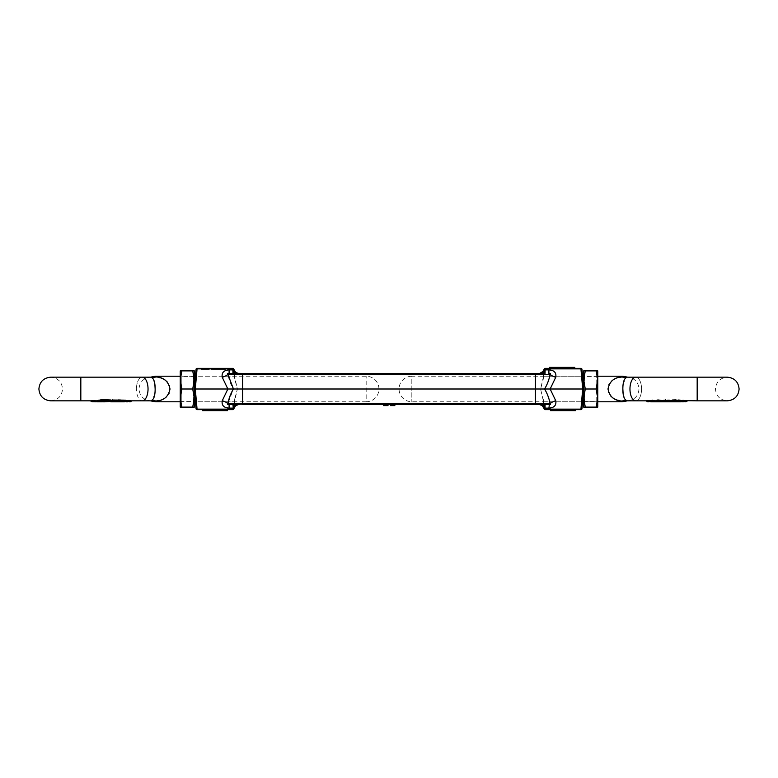 <?xml version="1.0" encoding="UTF-8"?>
<svg xmlns="http://www.w3.org/2000/svg" width="778" height="778" viewBox="0 0 778 778"><rect width="100%" height="100%" fill="white"/><g stroke="black" fill="none" stroke-linecap="round" stroke-linejoin="round"><path stroke-width="0.58" stroke-dasharray="3.89 2.92" d="M543.54 376.221L540.593 389L543.54 401.779L540.593 389L543.287 379.081L543.705 374.325L539.222 373.654C541.819 373.139 543.462 371.69 544.143 369.287L544.153 369.229C543.783 371.796 542.276 373.187 539.621 373.411L538.911 373.547L539.485 373.693A7.041 5.213 -175 0 0 544.143 369.297L543.705 374.325L544.143 369.287A7.041 5.213 -175 0 1 539.485 373.693L543.705 374.325L543.287 379.081L543.54 376.221L582.547 376.221L583.665 389L582.547 401.779L583.665 389L582.547 376.221L411.834 376.221L411.834 401.779L411.834 376.221A12.779 12.779 0 0 0 399.056 389A12.779 12.779 0 0 0 411.834 401.779L582.547 401.779L583.665 389L581.944 369.297A1.002 1.002 0 0 0 580.942 368.373L545.145 368.373L545.145 368.879A1.002 0.506 5 0 0 544.367 369.015L544.629 369.725C544.814 372.079 544.405 373.304 543.394 373.411L540.642 373.411C542.743 373.255 543.919 371.826 544.192 369.132L544.367 369.015C544.493 371.787 543.832 373.255 542.392 373.411M544.143 369.268L544.153 369.249C543.725 371.728 542.013 373.129 539.018 373.459L539.572 373.411M543.54 401.779L582.547 401.779M543.871 405.581L543.287 398.92L543.705 403.675L535.381 403.675L535.381 404.589L535.381 389L540.593 389L535.381 389L535.381 374.325L535.381 403.675L535.381 373.411L535.381 374.325L535.381 373.411L535.381 374.325L550.124 374.325C549.074 379.742 547.226 384.633 544.551 389L242.619 389L242.619 404.589L535.381 404.589L535.381 374.325L242.619 374.325L242.619 389L242.619 373.411L242.619 389L535.381 389L535.381 373.411L242.619 373.411L242.619 374.325L242.619 373.411L242.619 374.325L535.381 374.325L535.381 389L242.619 389L242.619 403.675L242.619 374.325L234.295 374.325L234.713 379.081L237.407 389L234.46 401.779L195.453 401.779L194.335 389L195.453 376.221L194.335 389L195.453 401.779L366.166 401.779L366.166 376.221L366.166 401.779A12.779 12.779 0 0 0 378.944 389A12.779 12.779 0 0 0 366.166 376.221L195.453 376.221L194.335 389L196.056 408.703A1.002 1.002 0 0 0 197.058 409.627L232.855 409.627L233.857 408.713L234.713 398.92L237.407 389L234.46 376.221L195.453 376.221M545.057 404.589L535.381 404.589L545.057 404.589L545.145 409.121A1.002 0.506 175 0 1 544.367 408.985L544.143 408.713A7.041 5.213 -5 0 0 539.485 404.307A7.041 5.213 -5 0 1 544.143 408.703L545.145 409.627L580.942 409.627A1.002 1.002 0 0 0 581.944 408.703A1.002 0.506 5 0 1 580.942 409.121L582.703 389L544.551 389C547.187 393.289 549.044 398.18 550.124 403.675L535.381 403.675L543.705 403.675L539.485 404.307L543.705 403.675L543.783 404.589M544.123 408.538L544.143 408.703C544.036 406.573 542.354 405.134 539.096 404.375C542.091 404.949 543.773 406.388 544.143 408.713C544.901 406.952 540.195 404.083 539.222 404.346C541.828 404.832 543.472 406.291 544.143 408.713L544.279 409.121M543.394 373.411L545.057 373.411L545.145 368.879L580.942 368.879L580.942 368.373A1.002 1.002 0 0 1 581.944 369.297A1.002 0.506 175 0 0 580.942 368.879L582.703 389L583.665 389M543.744 370.688L539.018 373.459M540.836 373.109L542.363 372.292L544.143 369.297C544.192 371.378 542.509 372.827 539.096 373.625C542.081 373.041 543.764 371.602 544.143 369.287L544.114 369.569M574.757 368.373L549.472 368.373L574.757 368.373L574.757 367.372L572.17 367.372L572.17 368.373L572.17 367.372L549.472 367.372L549.472 368.373M545.057 373.411L242.619 373.411L242.619 374.325L535.381 374.325L535.381 373.411L242.619 373.411M548.957 373.411L548.908 369.881C554.218 370.25 556.503 372.691 555.764 377.233L550.134 389L555.764 400.767A7.041 3.394 -17.6 0 0 550.124 403.675C550.989 404.297 550.591 404.609 548.908 404.589L242.619 404.589L242.619 374.325L242.619 389L237.407 389L242.619 389L242.619 404.589L242.619 389L233.449 389C230.774 384.633 228.917 379.742 227.876 374.325L227.701 374.228M575.623 409.627L550.464 409.627L575.623 409.627L575.623 410.628L575.273 409.627M575.273 410.628L562.076 410.628L562.076 409.627L550.464 409.627L562.076 409.627L562.076 410.628L550.464 410.628L550.464 409.627M550.668 373.936L550.124 374.325A7.041 3.394 -162.4 0 0 555.764 377.233M555.764 400.767C556.513 405.289 554.228 407.74 548.908 408.119L548.908 404.589M548.908 408.119L544.629 408.275C544.814 405.921 544.405 404.696 543.394 404.589M568.893 410.628L568.893 409.627L564.624 409.627L564.624 410.628L573.036 410.628L564.624 410.628L564.624 409.627L573.036 409.627L568.903 409.627L568.903 410.628M562.076 410.628L550.464 410.628L562.076 410.628L562.076 409.627M542.392 404.589C543.832 404.745 544.493 406.213 544.367 408.985L544.629 408.275M542.363 372.292L539.864 373.401M541.877 405.357L538.911 404.453L542.208 405.591M542.461 405.776L544.055 408.187M541.576 373.411C543.287 373.275 544.182 371.826 544.26 369.064M544.26 408.936C544.182 406.174 543.287 404.725 541.576 404.589M573.036 410.628L573.036 409.627M542.373 405.678L544.133 408.635M544.192 408.868C543.919 406.174 542.743 404.745 540.642 404.589L539.796 404.589L540.642 404.589M539.621 404.589C542.276 404.813 543.783 406.204 544.153 408.771M234.46 401.779L234.713 398.92L234.295 403.675L238.379 404.589L242.619 404.589L242.619 403.675L535.381 403.675L535.381 404.589L394.436 404.589L394.835 405.601L390.41 405.601M394.835 405.601L391.684 405.601L394.028 405.601L394.028 404.589L394.028 405.601L391.684 405.601L391.684 404.589L391.684 405.601L394.835 405.601L394.835 404.589L387.59 404.589L387.998 405.601L384.779 405.601L384.779 404.589L387.998 404.589L242.619 404.589L242.619 403.675L535.381 403.675L535.381 389L535.381 404.589L535.381 403.675L234.295 403.675L233.857 408.713A7.041 5.213 5 0 1 238.515 404.307A7.041 5.213 5 0 0 233.857 408.703C234.188 406.32 235.831 404.871 238.778 404.346L234.295 403.675L242.619 403.675L227.876 403.675L233.449 389L227.866 389L222.236 377.233A7.041 3.394 -17.6 0 0 227.876 374.325L242.619 374.325L234.295 374.325L233.857 369.287L234.295 374.325L238.515 373.693A7.041 5.213 175 0 1 233.857 369.297L233.857 369.287A7.041 5.213 175 0 0 238.515 373.693L234.295 374.325L234.713 379.081L234.46 376.221M235.608 373.411L238.982 373.459L235.608 373.411C234.168 373.255 233.507 371.787 233.633 369.015A1.002 0.506 -5 0 0 232.855 368.879L232.855 368.373L197.058 368.373A1.002 1.002 0 0 0 196.056 369.297A1.002 0.506 -175 0 1 197.058 368.879L195.297 389L194.335 389M227.876 403.675A7.041 3.394 -162.4 0 0 222.236 400.767L227.866 389L195.297 389L197.058 409.121A1.002 0.506 -5 0 1 196.056 408.703A1.002 1.002 0 0 0 197.058 409.627L197.058 409.121L232.855 409.121A1.002 0.506 -175 0 0 233.633 408.985L233.847 408.771C234.217 406.204 235.724 404.813 238.379 404.589L238.778 404.346C235.831 404.871 234.188 406.32 233.857 408.713L233.857 408.713C234.236 406.398 235.919 404.959 238.904 404.375C235.919 404.959 234.236 406.398 233.857 408.713L235.637 405.708L239.089 404.453L237.261 404.852M237.018 373.051L235.637 372.292L233.857 369.297L235.394 372.117L238.904 373.625C235.909 373.051 234.227 371.612 233.857 369.287C234.188 371.68 235.831 373.129 238.778 373.654C235.86 373.032 234.217 371.573 233.857 369.287L235.637 372.292L239.089 373.547L237.261 373.148M209.331 368.373L201.23 368.373L209.331 368.373L209.331 369.385L209.331 368.373M224.365 368.373L212.394 368.373L224.365 368.373L224.365 369.385L218.968 369.385L225.542 369.385L225.542 368.373L218.949 368.373L225.542 368.373L225.542 369.385L224.365 369.385L224.365 368.373M211.032 368.373L218.968 368.373L211.032 368.373L211.032 369.385L218.949 369.385L218.968 368.373L218.949 369.385L212.394 369.385L212.394 368.373M233.857 369.268L233.847 369.249C234.275 371.728 235.987 373.129 238.982 373.459L238.428 373.411L238.982 373.459M242.619 404.589L238.379 404.589M227.536 409.627L202.377 409.627L227.536 409.627L227.536 410.628L202.377 410.628L202.377 409.627M232.855 409.627L232.943 408.119L229.092 408.119L229.092 404.589L238.457 404.589M233.808 369.132C234.081 371.826 235.257 373.255 237.358 373.411L238.379 373.411C235.724 373.187 234.217 371.796 233.847 369.229M232.943 373.411L229.092 373.411L232.943 373.411L232.855 368.879L197.058 368.879L197.058 368.373A1.002 1.002 0 0 0 196.056 369.297M204.614 369.385L201.23 369.385L201.23 368.373L201.23 369.385L209.331 369.385L205.976 369.385L205.976 368.373L205.976 369.385L204.614 369.385L204.614 368.373L204.614 369.385M212.394 369.385L219.056 369.385L219.056 368.373M219.056 369.385L225.542 369.385L218.968 369.385L218.968 368.373M218.968 369.385L211.032 369.385M233.633 369.015L233.371 369.725C233.186 372.079 233.594 373.304 234.606 373.411M222.236 377.233C221.497 372.691 223.782 370.25 229.092 369.881L229.092 373.411M227.4 373.615L227.944 373.459M224.774 409.627L224.774 410.628M227.429 404.395L227.633 403.801M232.943 408.119L232.943 404.589M234.606 404.589C233.594 404.696 233.186 405.921 233.371 408.275L233.633 408.985C233.507 406.213 234.168 404.745 235.608 404.589M238.982 404.541C235.987 404.871 234.275 406.272 233.847 408.751M233.74 408.936C233.818 406.174 234.713 404.725 236.424 404.589M236.424 373.411C234.713 373.275 233.818 371.826 233.74 369.064M233.808 408.868C234.081 406.174 235.257 404.745 237.358 404.589L238.204 404.589L237.358 404.589M384.779 405.601L383.564 405.601M387.998 404.589L387.998 405.601L387.998 404.589L384.779 404.589M655.037 400.077L655.037 401.147L653.666 401.215L653.666 400.155C652.402 400.534 652.693 400.758 654.561 400.816L668.185 400.164L666.697 400.758L659.316 400.777L666.211 400.476L665.793 400.018L653.666 400.155L652.868 400.524L652.868 401.555L653.666 401.215C652.402 401.565 652.693 401.769 654.561 401.827L656.593 401.818M665.793 400.018L666.211 401.506L658.412 401.769L666.697 401.769L666.697 400.758L668.37 400.826L668.049 401.73L668.059 400.767L669.693 400.135L681.265 400.816L675.975 399.552L667.096 399.989L676.238 400.787L668.205 400.748L668.059 401.779L669.693 401.205L669.693 400.135M657.857 401.672L657.857 400.651M623.567 376.426L622.147 376.951A20.121 13.119 -107.7 0 0 626.436 377.524C628.663 376.99 628.663 376.99 626.436 377.524M597.757 401.779L583.665 401.779M597.757 376.221L583.665 376.221L583.665 402.586L584.677 401.574L596.745 401.574L596.745 389L596.745 401.574L597.757 402.586L597.757 375.414L597.757 402.586M619.483 377.398L617.178 378.011M617.129 378.02L612.743 380.179M611.566 381.132L609.398 383.807M608.941 384.682L608.435 391.995M608.61 392.501L610.886 396.197M611.527 396.838L612.743 397.821M614.105 398.676L614.766 399.026M617.178 399.989L618.306 400.32M619.424 400.592L622.147 401.049A20.121 13.119 -72.3 0 1 626.436 400.476C628.663 401.01 628.663 401.01 626.436 400.476L625.93 400.223M678.533 401.487L681.265 401.818L681.265 400.816L697.176 400.826L697.176 377.174L697.176 400.826L697.176 377.174L635.762 377.174A11.826 5.796 -90 0 1 641.558 389A11.826 5.796 -90 0 1 635.762 400.826A11.826 5.796 -90 0 0 641.558 389A11.826 5.796 -90 0 0 635.762 377.174A11.826 5.796 -90 0 0 629.966 389A11.826 5.796 -90 0 0 635.762 400.826L627.943 400.796C634.722 399.756 638.407 395.827 639.001 389C638.407 382.173 634.722 378.244 627.943 377.204L627.379 377.155M625.006 399.377L624.024 397.461M647.578 400.446L650.778 400.271L647.277 400.232L648.619 400.359L646.946 400.826M654.687 401.808L652.392 401.01L652.392 399.921L655.494 400.826L655.523 401.827L658.159 401.574L658.159 400.544L655.416 400.826M652.392 399.921L650.369 400.514M649.98 400.826L651.069 400.826L650.972 401.818L652.265 401.01L652.265 399.931M671.2 400.631L672.416 399.736L670.733 400.738L667.952 400.66M667.855 401.827L665.56 400.67L665.56 399.561L667.719 400.826L671.103 400.826L670.733 401.749L672.416 400.835L672.416 399.736M675.586 400.563L676.802 399.892L675.119 400.689L672.338 400.621M671.754 400.826L675.119 400.689L675.119 401.711L676.802 400.981L676.802 399.892M685.165 400.826L686.935 400.407L678.795 400.437M683.308 400.826L684.407 400.826L682.909 400.184L682.909 401.244L680.555 401.818M679.457 400.826L680.167 400.826L679.466 400.777L679.437 399.989L679.437 401.069L678.747 401.03M680.935 400.826L682.996 400.252M665.56 399.561L663.527 400.67M664.14 400.816L664.14 401.818L663.313 401.818L663.206 400.826M661.621 400.738L660.493 400.728M656.087 401.818L656.087 400.816L659.744 400.826L656.165 400.816L659.55 400.709L659.841 399.688L656.933 399.766L659.141 399.989L658.159 400.544M656.126 400.826L656.165 401.798M654.561 401.818L654.813 400.826M658.412 400.758L658.412 401.769L658.412 400.758M673.884 401.652L673.884 400.631L673.174 400.816L673.174 401.827L676.218 401.808L676.238 400.787M674.915 401.711L674.915 400.796L674.905 401.808L674.302 401.681L674.302 400.66M668.078 400.096L668.078 401.166L668.195 400.145M622.857 388.981L623.09 384.877M623.09 384.809L625.512 378.079M622.147 401.049C623.966 401.798 623.966 401.798 622.147 401.049L622.147 401.779M659.841 399.688L659.841 400.796L656.933 400.865L656.933 399.766M659.55 400.709L659.55 401.73L659.841 400.796M658.178 400.67L658.178 401.681L659.55 401.73M657.157 401.73L658.178 401.681M657.322 400.719L657.322 401.73M659.054 400.816L659.054 401.827M658.976 400.563L658.976 401.594L658.159 401.574M659.141 399.989L658.976 401.594M656.758 400.048L656.758 401.117L659.141 401.059M661.212 400.787L661.212 401.798M663.965 400.816L663.965 401.827M665.433 399.561L665.433 400.67L664.14 401.818M678.747 399.96L678.747 400.826M682.783 400.174L682.783 401.234M683.473 400.699L683.473 401.72L682.909 401.244M686.245 400.369L686.245 401.409L683.473 401.72M686.935 401.448L686.245 401.409M677.434 400.826L677.434 399.921M672.513 400.728L672.513 401.74M677.434 401.001L676.802 400.981M672.338 401.633L673.048 399.756M668.127 400.758L668.127 401.769M673.048 400.855L672.416 400.835M650.797 400.777L650.797 401.788M650.155 400.816L650.155 401.818M649.251 400.339L649.251 400.826M650.778 400.271L650.778 401.322L649.251 401.38M648.619 400.359L648.619 401.409L646.946 401.467M647.101 400.427L647.101 401.458L648.619 401.409M647.277 400.232L647.101 401.458M650.953 400.048L650.953 401.117L647.277 401.283M667.096 399.989L667.096 401.059L675.975 400.67L675.975 399.552M680.954 400.651L680.954 401.662L675.975 400.67M680.954 401.662L681.1 400.719M677.074 401.438L669.693 401.205M668.205 401.759L674.302 401.681M676.218 401.808L667.514 401.487L667.514 400.456M666.211 401.506L666.211 400.476M667.952 401.448L663.206 401.827M668.195 401.205L668.185 400.164M663.342 400.087L663.342 401.156L667.952 401.166M659.744 401.818L658.966 401.818M655.037 401.147L665.793 401.098M666.775 401.818L664.772 401.818L666.775 401.818L666.775 400.816L665.55 400.339L664.772 401.818M652.382 401.555L652.382 400.524L653.617 400.816L653.617 401.827L651.614 401.827L651.614 400.816L653.617 400.816L651.692 400.826M665.55 401.38L665.55 400.339M664.772 400.816L666.775 400.816M652.382 400.524L651.614 400.816L652.382 400.524M124.334 400.155C125.598 400.534 125.307 400.758 123.439 400.816L115.728 400.816L114.454 400.028L109.922 400.096L111.303 400.758L119.588 400.758L111.789 400.476M120.143 401.672L120.143 400.651M105.662 400.621L105.662 401.643L102.414 401.584L102.414 400.563L101.198 399.892L102.881 400.689L105.662 400.621L101.762 400.826L109.795 400.748L109.951 401.477M180.243 401.779L194.335 401.779L194.335 376.221L180.243 376.221M155.143 389.019L154.91 393.123M154.91 393.191L152.488 399.921M150.368 400.806L142.238 400.826A11.826 5.796 90 0 1 136.442 389A11.826 5.796 90 0 0 142.238 400.826A11.826 5.796 90 0 0 148.034 389A11.826 5.796 90 0 0 142.238 377.174A11.826 5.796 90 0 0 136.442 389A11.826 5.796 90 0 1 142.238 377.174L80.824 377.174L80.824 400.826L80.824 377.174L50.726 377.174C57.903 377.884 61.841 381.823 62.541 389C61.841 396.177 57.903 400.116 50.726 400.826L80.824 400.826L80.824 377.174M131.054 401.467L130.422 401.487L130.422 400.446L127.047 400.048L130.723 400.232L129.381 400.359L131.054 400.427L129.634 400.826L122.584 400.806L122.506 401.827L118.256 401.827L121.835 401.827L118.451 401.73L118.159 400.796L121.067 400.865L121.067 399.766L118.859 399.989L119.024 400.563L122.477 400.816L118.256 400.816L121.835 400.816L118.451 400.709L118.159 399.688L121.067 399.766M142.238 400.826L131.054 400.826M126.561 400.787L126.561 401.788L123.313 401.808L123.313 400.806L125.608 399.921L127.028 400.826M109.873 400.758L109.873 401.769L106.8 401.652L106.8 400.631L104.952 399.756L107.267 400.738L110.048 400.66L102.881 400.689L102.881 401.672L105.662 401.643M110.145 401.526L110.145 400.816L112.567 399.561L114.862 400.816L106.897 400.826L107.267 401.749L109.873 401.769M95.004 401.312L95.606 401.643L95.004 400.252L92.835 400.826L91.065 400.407L98.534 400.777L98.563 399.989L99.253 399.96L97.065 400.826L95.004 400.252L95.004 401.312L93.214 401.808M94.692 400.826L93.593 400.826L95.091 400.184L95.091 400.826M98.543 400.826L97.834 400.826L98.534 400.777L98.563 399.989L99.205 401.477L97.065 401.827L108.307 401.205L108.307 400.135L96.735 400.816M99.253 399.96L99.205 401.477L99.253 399.96M113.86 400.816L113.86 401.818L114.687 401.818L114.862 400.816L114.862 401.827L110.145 401.827L112.44 400.67L112.44 399.561M117.507 400.728L116.379 400.738L117.507 400.728L116.379 401.749L116.379 400.738L116.788 401.798L117.507 401.749L117.536 400.709L117.507 401.749M121.874 401.827L121.913 400.816L121.835 401.827L122.506 401.827L122.477 400.816M114.658 400.087L114.658 401.156L115.728 401.818L123.439 401.827L123.138 400.826L125.132 400.826M119.588 401.565L119.948 400.573L119.948 401.604M110.904 399.989L99.224 400.826M102.122 401.798L101.762 400.787M104.116 400.631L104.826 400.816L104.826 401.827L104.116 401.652L104.116 400.631M103.085 400.796L103.085 401.438L103.095 400.796M109.795 401.477L109.63 400.826L110.953 400.826M108.512 400.193L108.512 401.254L109.941 401.779L109.941 400.767L108.307 400.135M101.762 401.798L104.116 401.652M109.922 400.096L109.922 401.166L109.805 400.145M155.853 401.779L155.853 401.049C154.034 401.798 154.034 401.798 155.853 401.049L155.882 401.04M158.518 400.602L160.822 399.989M160.871 399.98L165.257 397.821M166.434 396.868L168.602 394.193M169.059 393.318L169.565 386.005M169.39 385.499L167.114 381.804M166.473 381.162L165.257 380.179M163.895 379.324L163.234 378.974M160.822 378.011L159.694 377.68M158.576 377.408L155.882 376.96M152.07 377.777L151.564 377.524C149.337 376.99 149.337 376.99 151.564 377.524A20.121 13.119 -72.3 0 0 155.853 376.951L155.581 376.795M155.853 401.049A20.121 13.119 -107.7 0 0 151.564 400.476M142.238 377.174L150.057 377.204C143.278 378.244 139.593 382.173 138.999 389C139.593 395.827 143.278 399.756 150.057 400.796L150.621 400.845M152.994 378.623L153.976 380.539M118.159 399.688L118.159 400.796M118.451 400.709L118.451 401.73M119.822 400.67L119.822 401.681M120.678 400.719L120.678 401.73M118.946 400.816L118.946 401.827M118.256 400.816L118.256 401.827M120.823 400.612L120.823 401.633M119.841 400.544L119.841 401.574L122.477 401.827M119.024 400.563L119.024 401.594L119.841 401.574M118.859 399.989L119.024 401.594M121.242 400.048L121.242 401.117L118.859 401.059M113.403 400.816L113.403 401.827M113.831 400.67L113.831 401.691M114.473 400.67L114.473 401.691M114.035 400.816L114.035 401.827M112.567 399.561L112.567 400.67L113.86 401.818M94.887 400.252L94.887 401.302M99.078 400.437L99.078 401.477M98.534 400.777L98.534 401.788L98.563 401.069L98.534 401.788L96.735 401.72M95.217 400.174L95.217 400.826M100.566 399.921L100.566 401.001L102.414 401.827M105.487 400.728L105.487 401.74M101.198 399.892L101.198 400.981L102.881 401.711M100.566 401.001L101.198 400.981M104.952 399.756L104.952 400.855L106.897 401.827L105.584 400.835L105.584 399.736M110.048 400.66L110.048 401.477M104.952 400.855L105.584 400.835M125.608 401.01L123.517 401.827M125.608 400.826L125.608 399.921M126.999 400.534L126.561 401.788M127.631 400.514L127.631 401.545L126.999 401.565M127.203 400.777L127.203 401.788L127.631 401.545M128.02 400.767L128.02 401.351M128.02 401.779L127.203 401.788M127.845 400.816L127.845 401.351M125.735 399.931L125.735 400.826M128.749 400.339L128.749 401.38M127.222 401.322L127.222 400.271M130.422 401.487L129.634 401.827M129.381 400.359L129.381 401.409M130.723 400.232L130.723 400.826M127.047 400.048L127.047 400.826M110.486 401.487L110.486 400.456M110.087 401.487L109.815 400.164M109.922 401.166L114.454 401.098L114.454 400.028M115.728 401.818L115.728 400.816M111.225 401.818L113.228 401.818L111.225 401.818L111.225 400.816L112.45 400.339L113.228 401.818M112.45 401.38L112.45 400.339M113.228 400.816L111.225 400.816M125.618 401.555L125.618 400.524L126.386 400.816L126.386 401.827M124.383 401.827L124.383 400.816L126.308 400.826M194.335 402.586L193.323 401.574L193.323 376.426L193.323 401.574L181.255 401.574L181.255 376.426L181.255 401.574L180.243 402.586L180.243 389L180.243 402.586M194.335 375.414L193.323 376.426L181.255 376.426L180.243 375.414L180.243 389L180.243 375.414M181.867 407.108L180.243 407.108L180.243 398.054L181.867 407.108L194.335 407.108L194.335 370.892L181.867 370.892L180.243 379.946L180.243 370.892L181.867 370.892M192.711 407.108L194.335 398.054L194.335 379.946L192.711 370.892M180.243 398.054L180.243 379.946L181.867 389L180.243 398.054M194.335 398.054L192.711 389L194.335 379.946M192.711 389L181.867 389M583.665 375.414L584.677 376.426L584.677 401.574L584.677 376.426L596.745 376.426L596.745 389L596.745 376.426L597.757 375.414M596.133 370.892L597.757 370.892L597.757 379.946L596.133 370.892L583.665 370.892L583.665 402.586M585.289 370.892L583.665 379.946L583.665 407.108L596.133 407.108L597.757 398.054L597.757 407.108L596.133 407.108M597.757 379.946L597.757 398.054L596.133 389L597.757 379.946M583.665 379.946L585.289 389L583.665 398.054L585.289 407.108M585.289 389L596.133 389M545.145 409.627L545.145 409.121L580.942 409.121L580.942 409.627A1.002 1.002 0 0 0 581.944 408.703M545.057 369.881L548.908 369.881M229.092 369.881L232.943 369.881M229.092 408.119C223.772 407.74 221.487 405.289 222.236 400.767M622.147 376.221L622.147 376.951M674.721 400.816L674.721 401.711M669.488 400.193L669.488 401.254M674.643 400.699L674.643 401.72M675.343 401.681L675.343 400.66M675.615 401.72L675.615 400.699M675.207 401.536L675.207 400.505M673.777 401.331L673.777 400.281M658.859 401.555L658.859 400.524M659.316 401.788L659.316 400.777M663.546 401.098L663.546 400.028M656.593 401.788L656.593 400.816M99.467 400.456L99.467 401.487M103.28 400.816L103.28 401.818M155.853 376.951L155.853 376.221M103.698 401.341L103.698 400.66M103.357 400.699L103.357 401.38M102.657 401.594L102.657 400.66M102.385 401.72L102.385 400.699M102.793 401.536L102.793 400.505M104.223 401.331L104.223 400.281M119.141 401.555L119.141 400.524M118.684 401.555L118.684 400.777M121.407 401.818L121.407 400.816M564.624 410.628L564.624 409.627M539.796 373.411L540.642 373.411L539.796 373.411M661.64 400.826L660.464 400.826M635.762 400.826L654.862 400.826M676.082 400.826L673.262 400.826M697.176 377.174L727.274 377.174C720.097 377.884 716.159 381.823 715.459 389C716.159 396.177 720.097 400.116 727.274 400.826L697.176 400.826M627.788 377.174L635.762 377.174M682.617 401.827L683.308 401.827M675.586 401.827L676.238 401.827M680.964 401.827L680.128 401.827M80.824 400.826L92.835 400.826M97.065 400.826L95.383 400.826M114.794 400.826L121.874 400.826M101.918 400.826L104.738 400.826M116.36 401.769L116.36 400.758M110.282 401.827L114.794 401.827M93.593 401.827L92.835 401.827M95.383 401.827L94.692 401.827M97.065 401.827L97.834 401.827M99.224 401.827L98.543 401.827M123.605 401.827L124.431 401.827"/><path stroke-width="1.17" d="M544.123 369.462L544.143 369.297A1.002 1.002 0 0 1 545.145 368.373L544.143 369.287A1.002 1.002 0 0 1 545.145 368.373L542.363 372.292L544.153 369.229C543.783 371.796 542.276 373.187 539.621 373.411L535.381 373.411L535.381 404.589L548.908 404.589C550.571 404.609 550.98 404.307 550.124 403.675C549.074 398.258 547.226 393.367 544.551 389L242.619 389L242.619 404.589L242.619 403.675L535.381 403.675L535.381 374.325L242.619 374.325L242.619 373.411L238.379 373.411L242.619 373.411L238.107 373.362L235.637 372.292L233.857 369.287A1.002 1.002 0 0 0 232.855 368.373L233.857 369.287L232.855 368.373L197.058 368.373A1.002 1.002 0 0 0 196.056 369.297L195.453 376.221L194.335 376.221L194.335 375.414L194.335 407.108L192.711 407.108L194.335 398.054L194.335 402.586L194.335 401.779L195.453 401.779M543.783 404.589L543.871 405.581M539.621 373.411L543.394 373.411C544.405 373.304 544.814 372.079 544.629 369.725L544.367 369.015A1.002 0.506 5 0 1 545.145 368.879L545.145 368.373L580.942 368.373A1.002 1.002 0 0 1 581.944 369.297L583.665 389L581.944 408.703L582.547 401.779L583.665 401.779M544.911 409.598L544.143 408.732L544.629 408.275C544.814 405.921 544.405 404.696 543.394 404.589M583.665 389L582.703 389L580.942 409.121A1.002 0.506 5 0 0 581.944 408.703A1.002 1.002 0 0 1 580.942 409.627L545.145 409.627L545.145 409.121A1.002 0.506 175 0 1 544.367 408.985C544.493 406.213 543.832 404.745 542.392 404.589M545.057 373.411L545.145 368.879L580.942 368.879L580.942 368.373A1.002 1.002 0 0 1 581.944 369.297A1.002 0.506 175 0 0 580.942 368.879L582.703 389L550.134 389L555.764 377.233A7.041 3.394 17.6 0 1 550.124 374.325L550.124 374.325C550.989 373.703 550.591 373.391 548.908 373.411C550.571 373.391 550.98 373.693 550.124 374.325L535.381 374.325L535.381 373.411L242.619 373.411L242.619 389L233.449 389C230.774 393.367 228.917 398.258 227.876 403.675C227.02 404.307 227.429 404.609 229.092 404.589L238.087 404.648M544.114 369.569L543.744 370.688M542.392 373.411C543.832 373.255 544.493 371.787 544.367 369.015L544.192 369.132C543.919 371.826 542.743 373.255 540.642 373.411L543.394 373.411M539.018 404.541C542.013 404.871 543.725 406.272 544.153 408.751L542.363 405.708L539.572 404.589M581.944 408.703A1.002 1.002 0 0 1 580.942 409.627L580.942 409.121L545.145 409.121L545.057 408.119L548.908 408.119C554.218 407.75 556.503 405.309 555.764 400.767L550.134 389L544.551 389C547.187 384.711 549.044 379.82 550.124 374.325M549.472 368.373L549.472 367.372L574.757 367.372L574.757 368.373M383.564 404.589L383.564 405.601L387.998 405.601L387.998 404.589L394.835 404.589L394.835 405.601L394.835 404.589L535.381 404.589L535.381 403.675L550.134 403.685A7.041 3.394 -17.6 0 1 555.764 400.767M549.375 404.589L548.908 408.119M575.623 409.627L575.623 410.628L550.464 410.628L550.464 409.627M544.133 408.576L542.461 405.776M545.057 408.119L545.057 404.589M548.908 373.411L548.908 369.881L545.057 369.881M539.864 373.401L542.363 372.292L544.143 369.297M542.208 405.591L544.143 408.703M539.572 373.411L540.836 373.109M539.018 373.459C542.013 373.129 543.725 371.728 544.153 369.249M541.877 405.357L542.373 405.678M541.576 404.589C543.287 404.725 544.182 406.174 544.26 408.936M544.26 369.064C544.182 371.826 543.287 373.275 541.576 373.411M544.153 408.771C543.783 406.204 542.276 404.813 539.621 404.589M540.642 404.589C542.743 404.745 543.919 406.174 544.192 408.868M233.857 369.346L233.857 369.287A1.002 1.002 0 0 0 232.855 368.373L232.855 368.879A1.002 0.506 -5 0 1 233.633 369.015L233.633 369.015C233.507 371.787 234.168 373.255 235.608 373.411L234.606 373.411C233.594 373.304 233.186 372.079 233.371 369.725L233.633 369.015M233.721 409.121L232.855 409.627L197.058 409.627A1.002 1.002 0 0 1 196.056 408.703A1.002 0.506 -5 0 0 197.058 409.121L197.058 409.627A1.002 1.002 0 0 1 196.056 408.703L194.335 389L196.056 369.297A1.002 1.002 0 0 1 197.058 368.373L197.058 368.879A1.002 0.506 -175 0 0 196.056 369.297M194.335 389L195.297 389L197.058 368.879L232.855 368.879L232.943 373.411L229.092 373.411L242.619 373.411M235.608 404.589C234.168 404.745 233.507 406.213 233.633 408.985L233.633 408.985A1.002 0.506 -175 0 1 232.855 409.121L233.089 409.598M237.261 373.148L235.637 372.292L233.867 369.424M227.876 374.325A7.041 3.394 -17.6 0 1 222.236 377.233L227.866 389L222.236 400.767A7.041 3.394 -162.4 0 1 227.876 403.675L242.619 403.675L242.619 374.325L227.876 374.325C227.02 373.693 227.429 373.391 229.092 373.411C227.409 373.391 227.011 373.703 227.876 374.325L233.449 389L195.297 389L197.058 409.121L232.855 409.121L233.371 408.275L232.943 404.589M237.261 404.852L235.637 405.708L233.867 408.606M238.379 404.589C235.724 404.813 234.217 406.204 233.847 408.771L233.74 408.936C233.818 406.174 234.713 404.725 236.424 404.589M234.217 373.411L232.943 373.411M233.808 369.132C234.081 371.826 235.257 373.255 237.358 373.411L235.608 373.411M232.943 369.881L229.092 369.881L229.092 373.411M233.633 408.985L233.371 408.275C233.186 405.921 233.594 404.696 234.606 404.589M222.236 400.767C221.497 405.309 223.782 407.75 229.092 408.119L229.092 404.589C227.409 404.609 227.011 404.297 227.876 403.675L227.633 403.801M202.377 409.627L202.377 410.628L224.774 410.628L224.774 409.627M224.774 410.628L227.536 410.628L227.536 409.627M227.925 404.541L227.429 404.395M232.855 409.627L233.857 408.703L233.128 409.588M238.982 373.459C235.987 373.129 234.275 371.728 233.847 369.249M233.847 408.751C234.275 406.272 235.987 404.871 238.982 404.541M238.457 404.589L235.637 405.708L233.857 408.703L235.637 405.708L238.428 404.589M233.74 369.064C233.818 371.826 234.713 373.275 236.424 373.411M238.379 373.411C235.724 373.187 234.217 371.796 233.847 369.229M237.358 404.589C235.257 404.745 234.081 406.174 233.808 408.868M394.835 405.601L390.41 405.601L390.41 404.589M242.619 404.589L387.998 404.589M627.7 377.174L635.762 377.174A11.826 5.796 -90 0 0 629.966 389A11.826 5.796 -90 0 0 635.762 400.826L627.408 400.835L622.147 401.779L622.147 401.049C623.966 401.798 623.966 401.798 622.147 401.049C614.289 400.748 609.573 396.722 607.997 388.971C609.602 381.259 614.319 377.252 622.147 376.951L622.147 376.221A5.028 5.028 0 0 1 623.567 376.426L623.441 376.445M622.147 401.779L597.757 401.779M622.147 376.221L597.757 376.221M596.133 407.108L597.757 407.108L597.757 398.054L596.133 407.108L583.665 407.108L583.665 375.414L583.665 376.221L582.547 376.221M625.93 377.777L626.436 377.524A20.121 13.119 72.3 0 1 622.147 376.951L619.483 377.398M612.743 380.179L611.566 381.132M609.398 383.807L608.941 384.682M608.435 391.995L608.61 392.501M610.886 396.197L611.527 396.838M612.743 397.821L614.105 398.676M614.766 399.026L616.983 399.931M618.306 400.32L619.424 400.592M623.09 393.123L622.857 389C622.847 395.389 624.044 399.221 626.436 400.476C628.663 401.01 628.663 401.01 626.436 400.476A20.121 13.119 107.7 0 0 622.147 401.049M625.512 399.911L625.006 399.377M624.024 397.461L623.09 393.182M648.619 401.409L646.946 401.467L646.946 400.427L649.98 400.826M650.797 400.777L649.98 400.767L649.98 401.779L650.797 401.788L650.369 400.514L654.687 400.806L654.687 401.808L651.614 401.827M668.39 401.827L671.113 401.827L668.127 401.769L667.952 400.66L672.338 400.826M675.586 400.563L676.238 401.827L675.586 401.827L672.513 401.74L672.338 400.621L678.776 400.826L678.795 401.477L680.935 401.827L683.113 401.302L685.165 401.827L686.935 401.448L686.935 400.826M682.394 400.621L697.176 400.826L697.176 377.174L727.274 377.174C734.461 377.884 738.4 381.823 739.1 389C738.4 396.177 734.461 400.116 727.274 400.826L697.176 400.826M678.747 399.96L682.617 400.826M663.313 400.816L663.138 401.827L663.965 401.827L663.527 400.67L667.855 400.816L667.592 401.827M661.64 400.826L663.965 400.816M660.493 401.701L660.901 400.641L660.901 401.662L661.621 401.749L660.493 401.749L660.464 400.709L661.212 400.787M654.395 400.826L655.494 400.826L655.494 401.827L659.744 401.827L657.157 401.73M655.523 400.816L659.744 400.816L659.744 401.827L662.273 401.818L662.273 400.826M622.857 389L622.857 388.981C622.847 382.611 624.044 378.779 626.436 377.524C628.663 376.99 628.663 376.99 626.436 377.524M622.147 376.951L623.567 376.426L627.943 377.204M656.087 401.818L655.494 401.827M657.177 400.612L657.177 401.633M661.212 401.798L661.621 400.738M664.597 400.816L664.597 401.827L667.855 401.827M664.169 400.67L664.597 401.827M663.527 401.691L664.169 401.691M683.113 400.252L683.113 401.302M682.996 400.252L682.996 401.312L682.394 401.643L682.394 400.826M678.922 400.437L678.922 401.477M678.795 400.437L678.747 401.03M680.555 401.818L679.466 401.788L679.437 401.069M685.165 401.827L682.909 401.244M671.2 400.631L671.754 401.827L677.434 400.826M667.952 401.681L671.2 401.652M651.439 400.787L651.439 401.788L654.687 401.808M651.001 400.534L651.439 401.788M650.369 401.545L651.001 401.565M651.692 401.827L649.98 401.779M649.251 400.826L649.251 401.38L650.778 401.322M647.578 400.446L647.578 401.487L648.366 401.827L647.753 401.827M646.946 401.467L649.251 401.38M678.533 400.826L678.533 401.487L677.074 401.438M669.488 401.254L668.37 401.827M674.721 401.818L673.174 401.827M663.342 401.156L662.273 401.818M658.966 401.818L656.593 401.818M654.561 401.818L655.455 401.827M112.207 400.018L111.789 401.506L112.207 400.018L124.334 400.155L125.132 400.524L125.132 401.555L124.334 401.215C125.598 401.565 125.307 401.769 123.439 401.827L110.953 401.827L111.789 400.767M111.789 401.506L119.948 401.604L111.303 401.769L109.815 401.224M109.951 401.477L104.738 401.827M180.243 376.221L155.853 376.221A5.028 5.028 0 0 0 154.433 376.426L155.853 376.951C163.711 377.252 168.427 381.278 170.003 389.029C168.398 396.741 163.681 400.748 155.853 401.049A20.121 13.119 72.3 0 0 151.564 400.476C149.337 401.01 149.337 401.01 151.564 400.476C149.337 401.01 149.337 401.01 151.564 400.476C153.956 399.221 155.153 395.389 155.143 389L155.143 389.019C155.153 382.611 153.956 378.779 151.564 377.524A20.121 13.119 107.7 0 0 155.853 376.951L154.676 376.464M155.853 401.049L155.853 401.049C154.034 401.798 154.034 401.798 155.853 401.049L155.853 401.779L180.243 401.779M152.07 400.223L151.564 400.476M96.754 400.826L80.824 400.826L80.824 377.174L142.238 377.174A11.826 5.796 90 0 1 148.034 389A11.826 5.796 90 0 1 142.238 400.826L150.3 400.826M101.918 401.827L96.754 401.827L96.735 400.816L102.025 399.552L110.904 399.989L110.904 401.059L102.025 400.67L102.025 399.552M104.826 401.827L103.085 401.808L103.698 401.341M155.882 401.04L158.518 400.602M165.257 397.821L166.434 396.868M168.602 394.193L169.059 393.318M169.565 386.005L169.39 385.499M167.114 381.804L166.473 381.162M165.257 380.179L163.895 379.324M163.234 378.974L161.017 378.069M159.694 377.68L158.576 377.408M155.882 376.96L155.853 376.221M151.564 377.524C149.337 376.99 149.337 376.99 151.564 377.524M142.238 377.174L150.592 377.165L154.433 376.426M152.488 378.089L152.994 378.623M153.976 380.539L154.91 384.818M154.91 384.877L155.143 389M110.145 401.526L110.671 401.788M93.214 401.808L91.065 401.448L91.065 400.826M97.046 400.651L96.735 401.818L95.004 401.312M95.217 400.826L96.735 401.72M94.527 400.826L94.527 401.72L95.091 401.244L91.755 401.409L91.755 400.826M92.835 401.827L94.527 401.72M91.065 401.448L91.755 401.409M102.161 401.788L110.904 401.059M125.132 401.351L125.608 400.826M127.028 400.826L127.028 401.818L127.845 401.818M125.735 400.826L127.028 401.818L126.308 401.827M127.047 400.826L130.422 401.487M131.054 400.826L131.054 401.467L129.381 401.409L131.054 401.467M130.899 400.826L130.899 401.458L129.381 401.409M130.723 400.826L130.899 401.458M127.047 401.117L130.723 401.283M97.046 401.662L102.025 400.67M109.795 401.477L103.698 401.681M122.963 400.077L122.963 401.147L124.334 401.215L124.334 400.155M122.963 401.147L112.207 401.098M124.383 401.827L123.605 401.827M125.618 401.555L126.386 401.827M181.867 370.892L180.243 370.892L180.243 379.946L181.867 370.892L194.335 370.892L194.335 379.946L192.711 389L194.335 398.054M180.243 398.054L180.243 407.108L181.867 407.108L180.243 398.054L181.867 389L180.243 379.946L180.243 398.054M192.711 370.892L194.335 379.946M181.867 407.108L192.711 407.108M181.867 389L192.711 389M583.665 379.946L583.665 370.892L585.289 370.892L583.665 379.946L585.289 389L583.665 398.054L585.289 407.108M597.757 379.946L597.757 370.892L596.133 370.892L597.757 379.946L596.133 389L597.757 398.054L597.757 379.946M596.133 370.892L585.289 370.892M596.133 389L585.289 389M555.764 377.233C556.513 372.711 554.228 370.26 548.908 369.881M229.092 369.881C223.772 370.26 221.487 372.711 222.236 377.233M229.092 408.119L232.943 408.119M96.9 401.74L96.9 400.719M542.363 372.292L539.893 373.362M539.893 404.638L542.363 405.708L539.893 404.638M237.018 373.051L238.457 373.411M635.762 400.826L647.753 400.826M660.464 400.826L659.744 400.826M635.762 377.174L697.176 377.174M661.64 401.769L661.64 400.758M667.719 401.827L654.862 401.827M682.617 401.827L683.308 401.827M681.246 401.827L680.167 401.827M678.776 401.827L679.457 401.827M671.103 401.827L671.754 401.827M680.128 401.827L676.267 401.827M671.784 401.827L673.262 401.827M142.238 400.826L125.132 400.826M80.824 377.174L50.726 377.174C43.539 377.884 39.6 381.823 38.9 389C39.6 396.177 43.539 400.116 50.726 400.826L80.824 400.826M150.057 400.796L155.853 401.779M95.383 401.827L94.692 401.827M102.414 401.827L101.762 401.827M129.634 401.827L130.247 401.827"/></g></svg>
